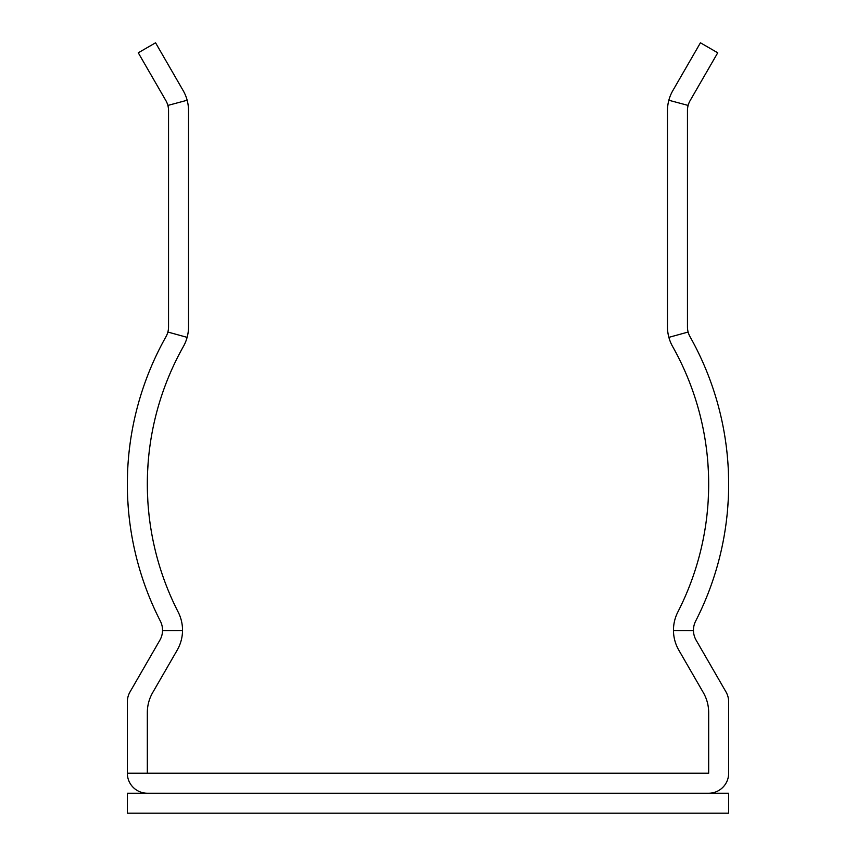 <?xml version="1.0" encoding="UTF-8"?>
<svg xmlns="http://www.w3.org/2000/svg" width="856" height="856" viewBox="0 0 856 856"><rect width="100%" height="100%" fill="white"/><g stroke="black" fill="none" stroke-linecap="round" stroke-linejoin="round"><path stroke-width="1.28" d="M673.469 630.54A39.965 39.965 0 0 0 678.829 650.186L703.322 692.611A39.965 39.965 0 0 1 708.672 712.588L708.672 773.236L127.341 773.236A19.977 19.977 0 0 0 147.328 793.223L708.672 793.223A19.977 19.977 0 0 0 728.659 773.236L728.659 701.877A19.977 19.977 0 0 0 725.974 691.894L696.131 640.192A19.977 19.977 0 0 1 695.65 621.103A300.659 300.659 0 0 0 690.022 336.697A19.977 19.977 0 0 1 687.454 326.906L687.454 110.595A19.977 19.977 0 0 1 690.129 100.601L717.735 52.794L700.433 42.8L672.827 90.618A39.965 39.965 0 0 0 667.477 110.595L667.477 326.906A39.965 39.965 0 0 0 672.613 346.498A280.672 280.672 0 0 1 677.856 611.997A39.965 39.965 0 0 0 673.469 630.54L693.456 630.583M706.254 447.378L707.013 453.627M707.784 461.791L708.383 471.271M708.575 491.526L708.169 500.985M707.559 509.149L706.928 515.398M728.563 491.526L728.627 488.166M726.84 517.11L726.658 518.736M726.434 520.651L726.594 519.314M726.605 519.228L727.022 515.398M727.611 509.149L728.178 500.995M728.638 481.404L728.381 471.271L728.638 481.404M727.825 461.801L727.108 453.648L727.825 461.801M147.328 773.236L147.328 712.588A39.965 39.965 0 0 1 152.678 692.611L177.171 650.186A39.965 39.965 0 0 0 178.144 611.997A280.672 280.672 0 0 1 183.387 346.498A39.965 39.965 0 0 0 188.523 326.906L188.523 110.595A39.965 39.965 0 0 0 183.173 90.618L155.567 42.8L138.265 52.794L165.871 100.601A19.977 19.977 0 0 1 168.546 110.595L168.546 326.906A19.977 19.977 0 0 1 165.978 336.697A300.659 300.659 0 0 0 160.35 621.103A19.977 19.977 0 0 1 159.869 640.192L130.026 691.894A19.977 19.977 0 0 0 127.341 701.877L127.341 773.236M147.617 471.271L148.216 461.791L147.617 471.281M149.072 515.398L148.441 509.149M147.831 500.985L147.425 491.526M127.362 481.404L127.619 471.271M127.822 500.995L128.389 509.149M129.17 517.259L129.395 519.228M129.406 519.314L129.566 520.651M128.379 509.042L127.822 501.049M130.101 443.483L129.598 447.399M127.341 813.2L728.659 813.2L728.659 793.223L127.341 793.223L127.341 813.2M668.868 337.36L688.128 332.042M668.836 100.248L688.138 105.427M182.531 630.54L162.544 630.583M187.132 337.36L167.872 332.042M187.164 100.248L167.862 105.427"/></g></svg>

